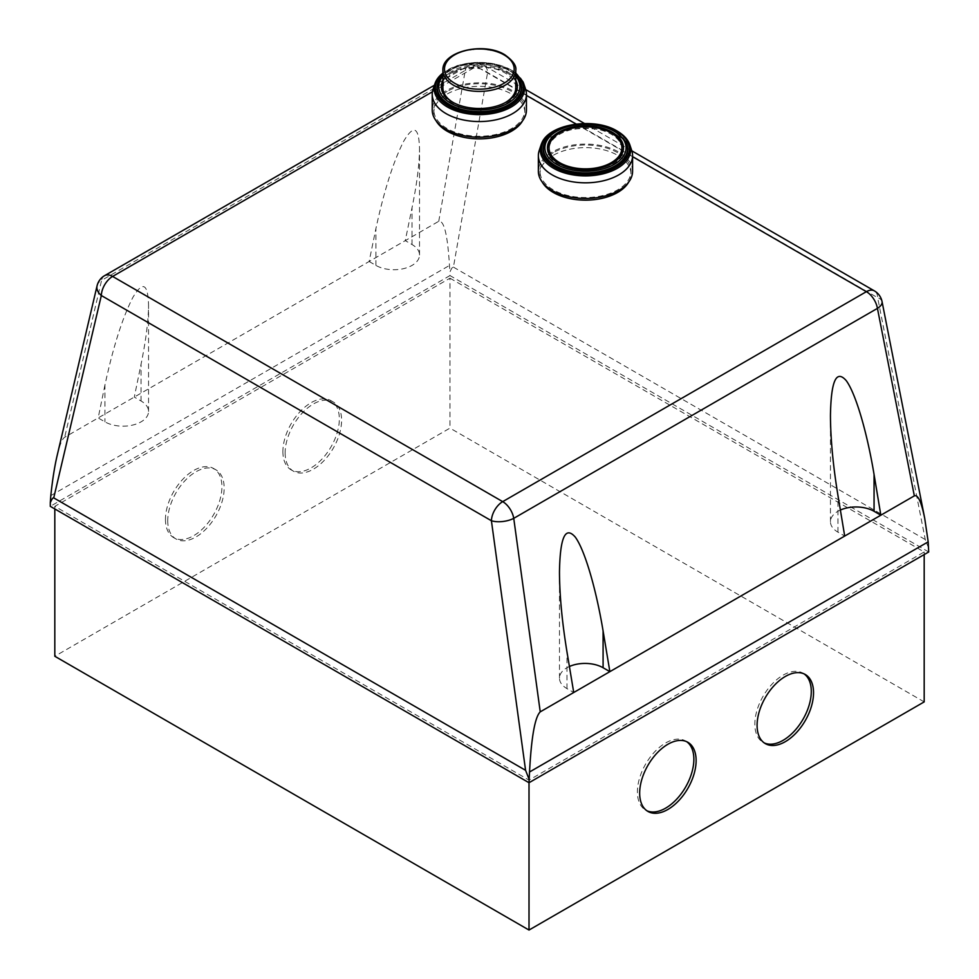 <?xml version="1.0" encoding="UTF-8"?>
<svg xmlns="http://www.w3.org/2000/svg" width="979" height="979" viewBox="0 0 979 979"><rect width="100%" height="100%" fill="white"/><g stroke="black" fill="none" stroke-linecap="round" stroke-linejoin="round"><path stroke-width="0.73" stroke-dasharray="4.89 3.67" d="M525.588 89.199A47.102 27.192 0 0 0 493.147 68.359A47.102 27.192 0 0 0 446.032 75.126A47.102 27.192 0 0 0 433.085 89.199M526.445 110.003A47.102 27.192 0 0 0 497.369 84.879A47.102 27.192 0 0 0 446.032 90.778A47.102 27.192 0 0 0 432.228 110.003M447.158 91.426A45.511 26.274 0 0 0 433.832 110.003A45.511 26.274 0 0 0 461.929 134.27A45.511 26.274 0 0 0 511.515 128.579A45.511 26.274 0 0 0 524.842 110.003A45.511 26.274 0 0 0 496.757 85.724A45.511 26.274 0 0 0 447.158 91.426M522.602 120.76A45.511 26.274 0 0 0 524.842 112.609A45.511 26.274 0 0 0 496.757 88.343A45.511 26.274 0 0 0 447.158 94.033A45.511 26.274 0 0 0 433.832 112.609A45.511 26.274 0 0 0 436.071 120.76M441.321 87.192A38.034 21.954 0 0 0 441.309 87.841A38.034 21.954 0 0 0 464.78 108.131A38.034 21.954 0 0 0 506.229 103.37A38.034 21.954 0 0 0 517.377 87.841A38.034 21.954 0 0 0 517.353 87.192M515.774 81.538A38.034 21.954 0 0 0 452.445 72.311A38.034 21.954 0 0 0 442.9 81.538M515.774 80.241A38.034 21.954 0 0 0 452.445 71.002A38.034 21.954 0 0 0 442.9 80.241M519.727 80.547A42.317 24.426 0 0 0 449.422 70.561A42.317 24.426 0 0 0 438.959 80.547M515.774 73.694A43.908 25.356 0 0 0 510.389 69.913A43.908 25.356 0 0 0 442.9 73.694M523.043 81.881A45.193 26.09 0 0 0 511.295 70.072A45.193 26.09 0 0 0 447.379 70.072A45.193 26.09 0 0 0 442.9 73.095M515.774 87.841A36.431 21.036 0 0 0 493.281 68.408A36.431 21.036 0 0 0 453.571 72.96A36.431 21.036 0 0 0 442.9 87.841M453.02 102.391A36.431 21.036 0 0 0 505.103 102.709A36.431 21.036 0 0 0 505.653 102.391M631.724 150.485A47.102 27.192 0 0 0 599.27 129.632A47.102 27.192 0 0 0 552.168 136.399A47.102 27.192 0 0 0 539.221 150.485M632.581 171.276A47.102 27.192 0 0 0 603.492 146.152A47.102 27.192 0 0 0 552.168 152.051A47.102 27.192 0 0 0 538.364 171.276M553.294 152.7A45.511 26.274 0 0 0 539.967 171.276A45.511 26.274 0 0 0 568.053 195.555A45.511 26.274 0 0 0 617.651 189.853A45.511 26.274 0 0 0 630.978 171.276A45.511 26.274 0 0 0 602.88 147.009A45.511 26.274 0 0 0 553.294 152.7M628.738 182.033A45.511 26.274 0 0 0 630.978 173.883A45.511 26.274 0 0 0 602.88 149.616A45.511 26.274 0 0 0 553.294 155.306A45.511 26.274 0 0 0 539.967 173.883A45.511 26.274 0 0 0 542.207 182.033M621.91 149.114A36.431 21.036 0 0 0 599.417 129.681A36.431 21.036 0 0 0 559.707 134.233A36.431 21.036 0 0 0 549.035 149.114M559.156 163.664A36.431 21.036 0 0 0 611.239 163.995A36.431 21.036 0 0 0 611.789 163.664M547.457 148.465A38.034 21.954 0 0 0 547.432 149.114A38.034 21.954 0 0 0 570.916 169.404A38.034 21.954 0 0 0 612.364 164.643A38.034 21.954 0 0 0 623.501 149.114A38.034 21.954 0 0 0 623.488 148.465M611.789 133.266A38.034 21.954 0 0 0 559.156 133.266M625.85 141.82A42.317 24.426 0 0 0 555.546 131.835A42.317 24.426 0 0 0 545.083 141.82M629.167 143.154A45.193 26.09 0 0 0 617.431 131.357A45.193 26.09 0 0 0 553.514 131.357M804.114 673.895A39.919 23.043 120 0 0 803.013 673.197A39.919 23.043 120 0 0 772.26 683.893A39.919 23.043 120 0 0 754.833 724.056A39.919 23.043 120 0 0 763.094 742.339A39.919 23.043 120 0 0 764.256 742.926M686.695 741.69A39.919 23.043 120 0 0 685.594 740.993A39.919 23.043 120 0 0 654.829 751.676A39.919 23.043 120 0 0 637.402 791.852A39.919 23.043 120 0 0 645.675 810.122A39.919 23.043 120 0 0 646.838 810.722M167.715 520.681A39.919 23.043 120 0 0 175.987 538.952A39.919 23.043 120 0 0 206.74 528.256A39.919 23.043 120 0 0 224.167 488.093A39.919 23.043 120 0 0 215.906 469.81A39.919 23.043 120 0 0 185.141 480.505A39.919 23.043 120 0 0 167.715 520.681M165.463 519.372A39.919 23.043 120 0 0 173.724 537.655A39.919 23.043 120 0 0 204.489 526.959A39.919 23.043 120 0 0 221.915 486.783A39.919 23.043 120 0 0 213.642 468.513A39.919 23.043 120 0 0 182.877 479.208A39.919 23.043 120 0 0 165.463 519.372M285.134 452.885A39.919 23.043 120 0 0 293.406 471.156A39.919 23.043 120 0 0 324.171 460.46A39.919 23.043 120 0 0 341.598 420.297A39.919 23.043 120 0 0 333.325 402.014A39.919 23.043 120 0 0 302.56 412.71A39.919 23.043 120 0 0 285.134 452.885M282.882 451.588A39.919 23.043 120 0 0 291.142 469.859A39.919 23.043 120 0 0 321.907 459.163A39.919 23.043 120 0 0 339.334 418.988A39.919 23.043 120 0 0 331.061 400.717A39.919 23.043 120 0 0 300.308 411.413A39.919 23.043 120 0 0 282.882 451.588M569.399 666.503A25.552 14.746 0 0 0 559.474 678.166A25.552 14.746 0 0 0 566.963 688.604L573.731 692.508M104.937 385.053L98.157 417.947L104.937 421.851A25.552 14.746 0 0 0 132.777 425.045A25.552 14.746 0 0 0 148.551 411.425A25.552 14.746 0 0 0 141.062 400.998L134.294 397.082L141.062 364.188C145.944 340.178 148.441 320.525 148.551 305.228C147.964 283.298 142.714 280.753 132.777 297.579C122.399 317.918 113.123 347.08 104.937 385.053L104.937 421.851M432.449 91.769L476.296 66.45A15.97 9.215 -60 0 1 484.287 65.666A15.97 9.215 -60 0 1 487.591 72.519L453.424 267.132C452.677 266.716 451.539 268.319 449.985 271.929L449.471 265.444C447.611 234.887 444.038 220.177 438.763 221.291L405.269 240.638L412.037 207.744C416.919 183.734 419.416 164.08 419.526 148.784C418.939 126.854 413.689 124.309 403.752 141.135C393.374 161.474 384.098 190.636 375.912 228.609L369.132 261.491L64.663 437.283C62.179 438.861 59.646 445.066 57.063 455.896M928.704 548.326L925.265 539.551L877.673 297.738A15.97 9.215 120 0 0 874.369 290.873M453.424 267.132L925.265 539.551M928.704 551.972L449.985 275.576L449.985 271.929M840.386 510.047A25.552 14.746 0 0 0 830.449 521.721A25.552 14.746 0 0 0 837.938 532.148L844.706 536.064M369.132 261.491L375.912 265.407A25.552 14.746 0 0 0 403.752 268.601A25.552 14.746 0 0 0 419.526 254.981A25.552 14.746 0 0 0 412.037 244.542L405.269 240.638L369.132 261.491M50.81 495.607L449.471 265.444M449.985 275.576L50.296 506.339M449.985 278.183L924.188 551.972L529.015 780.116L54.812 506.339L449.985 278.183L449.985 428.117L54.812 656.273M924.188 554.579L924.188 551.972M924.188 701.894L449.985 428.117M529.015 782.723L529.015 780.116M54.812 508.945L54.812 506.339M515.774 76.215A40.592 23.435 0 0 0 508.04 69.962A40.592 23.435 0 0 0 442.9 76.215M519.604 80.315A42.06 24.291 0 0 0 509.08 70.17A42.06 24.291 0 0 0 449.594 70.17A42.06 24.291 0 0 0 442.9 75.212M515.774 70.366A36.431 21.036 0 0 0 505.103 55.497A36.431 21.036 0 0 0 453.571 55.497A36.431 21.036 0 0 0 442.9 70.366M625.74 141.6A42.06 24.291 0 0 0 615.216 131.443A42.06 24.291 0 0 0 555.729 131.443M566.963 688.604L566.963 651.794M141.062 400.998L141.062 364.188M882.055 301.618A15.97 7.416 -11.1 0 0 877.673 297.738L487.591 72.519A15.97 11.246 10 0 0 465.258 70.402A15.97 9.215 60 0 1 468.317 65.666A15.97 9.215 60 0 1 476.296 66.45L526.445 95.404M576.068 124.052L632.581 156.677M104.631 275.637A15.97 9.215 -120 0 0 101.571 280.386A15.97 10.61 13.2 0 0 97.068 285.807M438.763 221.291L465.258 70.402L101.571 280.386L64.663 437.283M837.938 532.148L837.938 495.35M375.912 265.407L375.912 228.609M412.037 244.542L412.037 207.744M433.832 112.609L433.832 110.003M517.377 87.841L517.377 86.531M515.774 75.15L508.835 69.888L492.621 64.063L473.726 63.023L455.957 66.964L442.9 75.15M515.774 72.997L511.087 69.815L475.77 62.289L457.352 65.532L442.9 72.997M441.309 87.841L441.309 86.531M524.842 112.609L524.842 110.003M539.967 173.883L539.967 171.276M623.501 149.114L623.501 147.805M547.432 149.114L547.432 147.805M630.978 173.883L630.978 171.276M805.276 674.494L803.013 673.197M687.858 742.29L685.594 740.993M173.724 537.655L175.987 538.952M291.142 469.859L293.406 471.156M559.474 678.166L559.474 571.969M148.551 411.425L148.551 305.228M331.061 400.717L333.325 402.014M213.642 468.513L215.906 469.81M647.939 811.432L645.675 810.122M765.358 743.636L763.094 742.339M525.711 89.578L484.287 65.666A15.97 15.97 0 0 0 468.317 65.666L434.419 85.234M631.847 150.852L584.439 123.489M830.449 521.721L830.449 415.524M419.526 254.981L419.526 148.784"/><path stroke-width="1.47" d="M442.9 73.095A45.193 26.09 0 0 0 435.643 81.881A45.193 26.09 0 0 0 434.97 83.582L433.085 89.199A47.102 27.192 0 0 0 432.228 94.363A47.102 27.192 0 0 0 461.317 119.487A47.102 27.192 0 0 0 512.641 113.588A47.102 27.192 0 0 0 526.445 94.363A47.102 27.192 0 0 0 525.588 89.199L523.716 83.582A45.193 26.09 0 0 0 523.043 81.881L515.774 72.997M432.228 94.363L432.228 110.003A47.102 27.192 0 0 0 461.317 135.126A47.102 27.192 0 0 0 512.641 129.228A47.102 27.192 0 0 0 526.445 110.003L526.445 94.363M436.071 120.76A45.511 26.274 0 0 0 511.515 131.186A45.511 26.274 0 0 0 522.602 120.76M517.353 87.192A38.034 21.954 0 0 0 515.774 81.538M442.9 80.241A38.034 21.954 0 0 0 441.309 86.531A38.034 21.954 0 0 0 464.78 106.821A38.034 21.954 0 0 0 506.229 102.061A38.034 21.954 0 0 0 517.377 86.531A38.034 21.954 0 0 0 515.774 80.241M438.959 80.547A42.317 24.426 0 0 0 438.837 80.767A42.317 24.426 0 0 0 457.609 108.804A42.317 24.426 0 0 0 509.264 105.108A42.317 24.426 0 0 0 519.849 80.767A42.317 24.426 0 0 0 519.727 80.547M442.9 73.694A43.908 25.356 0 0 0 448.284 105.769A43.908 25.356 0 0 0 510.389 105.769A43.908 25.356 0 0 0 515.774 73.694M434.97 83.582A45.193 26.09 0 0 0 447.379 106.98A45.193 26.09 0 0 0 511.295 106.98A45.193 26.09 0 0 0 523.716 83.582M442.9 70.366A36.431 21.036 0 0 0 453.571 85.246A36.431 21.036 0 0 0 505.103 85.246A36.431 21.036 0 0 0 515.774 70.366C516.679 65.862 513.008 60.661 504.772 54.763C483.92 41.559 441.615 51.3 442.9 70.366L442.9 87.841A36.431 21.036 0 0 0 453.02 102.391M505.653 102.391A36.431 21.036 0 0 0 515.774 87.841L515.774 70.366M442.9 81.538A38.034 21.954 0 0 0 441.321 87.192M541.093 144.855L539.221 150.485A47.102 27.192 0 0 0 538.364 155.637A47.102 27.192 0 0 0 567.441 180.76A47.102 27.192 0 0 0 618.777 174.862A47.102 27.192 0 0 0 632.581 155.637A47.102 27.192 0 0 0 631.724 150.485L629.84 144.855A45.193 26.09 0 0 0 629.167 143.154C626.976 138.467 622.987 134.441 617.211 131.088C594.571 116.893 549.158 123.819 541.766 143.154A45.193 26.09 0 0 0 541.093 144.855A45.193 26.09 0 0 0 553.514 168.253A45.193 26.09 0 0 0 617.431 168.253A45.193 26.09 0 0 0 629.84 144.855M538.364 155.637L538.364 171.276A47.102 27.192 0 0 0 567.441 196.4A47.102 27.192 0 0 0 618.777 190.501A47.102 27.192 0 0 0 632.581 171.276L632.581 155.637M542.207 182.033A45.511 26.274 0 0 0 617.651 192.459A45.511 26.274 0 0 0 628.738 182.033M559.707 132.936A36.431 21.036 0 0 0 549.035 147.805A36.431 21.036 0 0 0 571.528 167.25A36.431 21.036 0 0 0 611.239 162.685A36.431 21.036 0 0 0 621.91 147.805A36.431 21.036 0 0 0 599.417 128.371A36.431 21.036 0 0 0 559.707 132.936M549.035 147.805L549.035 149.114A36.431 21.036 0 0 0 559.156 163.664M623.488 148.465A38.034 21.954 0 0 0 611.789 133.266M559.156 133.266A38.034 21.954 0 0 0 558.581 133.585A38.034 21.954 0 0 0 547.457 148.465M612.364 163.334A38.034 21.954 0 0 0 623.501 147.805A38.034 21.954 0 0 0 600.029 127.527A38.034 21.954 0 0 0 558.581 132.287A38.034 21.954 0 0 0 547.432 147.805A38.034 21.954 0 0 0 570.916 168.094A38.034 21.954 0 0 0 612.364 163.334M545.083 141.82A42.317 24.426 0 0 0 544.96 142.041A42.317 24.426 0 0 0 563.733 170.077A42.317 24.426 0 0 0 615.387 166.393A42.317 24.426 0 0 0 625.973 142.041A42.317 24.426 0 0 0 625.85 141.82M616.525 131.186A43.908 25.356 0 0 0 554.42 131.186A43.908 25.356 0 0 0 554.42 167.042A43.908 25.356 0 0 0 616.525 167.042A43.908 25.356 0 0 0 616.525 131.186M553.514 131.357A45.193 26.09 0 0 0 541.766 143.154M611.789 163.664A36.431 21.036 0 0 0 621.91 149.114L621.91 147.805M764.256 742.926A39.919 23.043 120 0 0 794.593 730.848A39.919 23.043 120 0 0 811.285 691.468A39.919 23.043 120 0 0 804.114 673.895M757.085 725.366A39.919 23.043 -60 0 1 774.511 685.19A39.919 23.043 -60 0 1 805.276 674.494A39.919 23.043 -60 0 1 813.537 692.777A39.919 23.043 -60 0 1 796.123 732.941A39.919 23.043 -60 0 1 765.358 743.636A39.919 23.043 -60 0 1 757.085 725.366M646.838 810.722A39.919 23.043 120 0 0 677.174 798.644A39.919 23.043 120 0 0 693.866 759.263A39.919 23.043 120 0 0 686.695 741.69M639.666 793.161A39.919 23.043 -60 0 1 657.093 752.986A39.919 23.043 -60 0 1 687.858 742.29A39.919 23.043 -60 0 1 696.118 760.561A39.919 23.043 -60 0 1 678.692 800.736A39.919 23.043 -60 0 1 647.939 811.432A39.919 23.043 -60 0 1 639.666 793.161M844.706 536.064L837.938 495.35C833.056 465.527 830.559 438.922 830.449 415.524C831.036 380.904 836.286 369.279 846.223 380.623C855.573 393.252 866.917 431.494 874.063 474.497L880.843 515.199L609.868 671.655L573.731 692.508L566.963 651.794C562.081 621.971 559.584 595.367 559.474 571.969C560.061 537.361 565.311 525.723 575.248 537.067C584.598 549.708 595.93 587.951 603.088 630.941L609.868 671.655L603.088 667.739A25.552 14.746 0 0 0 569.399 666.503M632.581 156.677L866.391 291.669L502.704 501.64L112.609 276.433A15.97 9.215 -120 0 0 104.631 275.637A15.97 15.97 0 0 0 97.068 285.807L57.063 455.896C54.555 466.677 52.474 479.918 50.81 495.607L50.296 502.692C51.85 499.082 52.988 497.479 53.735 497.895L101.326 295.523A15.97 9.215 -60 0 1 112.609 276.433L432.449 91.769M529.529 772.003C531.389 737.003 534.962 716.958 540.237 711.855L513.742 518.344A15.97 9.215 -120 0 0 502.704 501.64A15.97 9.215 120 0 0 491.409 520.742A15.97 6.78 -7.8 0 0 513.742 518.344L877.429 308.373A15.97 7.416 -11.1 0 0 882.055 301.618A15.97 15.97 0 0 0 874.369 290.873A15.97 9.215 120 0 0 866.391 291.669A15.97 9.215 60 0 1 877.429 308.373L914.337 495.863C917.898 494.346 921.349 501.823 924.702 518.283L928.19 541.84L928.704 551.972L529.015 782.723L529.529 772.003L928.19 541.84M97.068 285.807A15.97 10.61 13.2 0 0 101.326 295.523L491.409 520.742L525.576 770.314L529.015 779.076M914.337 495.863L880.843 515.199L874.063 511.295A25.552 14.746 0 0 0 840.386 510.047M525.576 770.314L53.735 497.895M573.731 692.508L540.237 711.855M54.812 508.945L54.812 656.273L529.015 930.05L529.015 782.723L50.296 506.339L50.296 502.692M529.015 930.05L924.188 701.894L924.188 554.579M442.9 76.215A40.592 23.435 0 0 0 450.634 103.101A40.592 23.435 0 0 0 508.04 103.101A40.592 23.435 0 0 0 515.774 76.215M442.9 75.212A42.06 24.291 0 0 0 439.069 80.315A42.06 24.291 0 0 0 449.594 104.52A42.06 24.291 0 0 0 509.08 104.52A42.06 24.291 0 0 0 519.604 80.315L519.849 80.767M454.697 83.288A34.84 20.118 180 0 1 454.697 54.836A34.84 20.118 180 0 1 503.977 54.836A34.84 20.118 180 0 1 503.977 83.288A34.84 20.118 180 0 1 454.697 83.288M614.176 131.235A40.592 23.435 0 0 0 556.77 131.235A40.592 23.435 0 0 0 556.77 164.374A40.592 23.435 0 0 0 614.176 164.374A40.592 23.435 0 0 0 614.176 131.235M555.729 131.443A42.06 24.291 0 0 0 545.205 141.6A42.06 24.291 0 0 0 555.729 165.794A42.06 24.291 0 0 0 615.216 165.794A42.06 24.291 0 0 0 625.74 141.6L625.973 142.041M603.088 667.739L603.088 630.941M526.445 95.404L576.068 124.052M874.063 511.295L874.063 474.497M442.9 75.15L438.837 80.767M442.9 72.997L435.643 81.881M519.604 80.315L515.774 75.15M625.74 141.6L614.971 131.162C594.277 118.251 553.159 124.039 545.205 141.6L544.96 142.041M434.419 85.234L104.631 275.637M874.369 290.873L631.847 150.852M584.439 123.489L525.711 89.578M924.702 518.283L882.055 301.618"/></g></svg>
